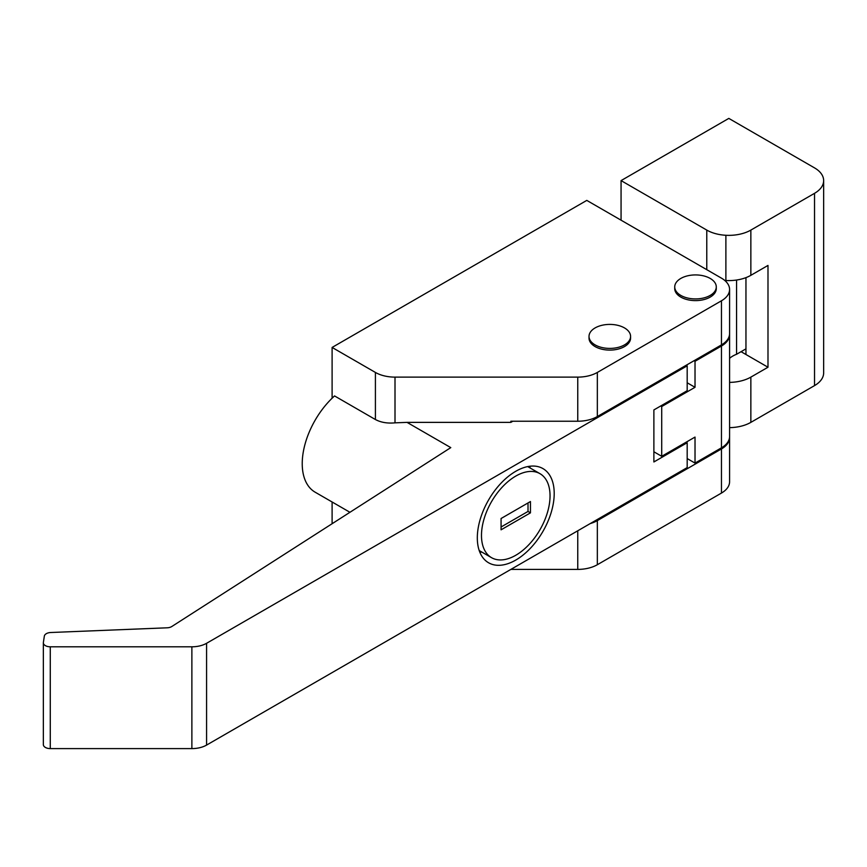<?xml version="1.0" encoding="UTF-8"?>
<svg xmlns="http://www.w3.org/2000/svg" width="867" height="867" viewBox="0 0 867 867"><rect width="100%" height="100%" fill="white"/><g stroke="black" fill="none" stroke-linecap="round" stroke-linejoin="round"><path stroke-width="1.3" d="M515.767 560.071A54.372 31.396 -60 0 1 488.576 562.77A54.372 31.396 -60 0 1 488.576 499.988A54.372 31.396 -60 0 1 542.948 468.592A54.372 31.396 -60 0 1 551.282 512.159A54.372 31.396 -60 0 1 515.767 560.071M687.184 365.82L687.184 390.703L653.881 409.928L653.881 461.959L687.184 442.723L687.184 467.606L206.574 745.089A20.775 11.997 0 0 1 191.878 748.6L50.275 748.6A6.925 3.999 0 0 1 43.35 744.601L43.35 642.805A6.925 3.999 0 0 0 50.275 646.804L191.878 646.804A20.775 11.997 0 0 0 206.574 643.292L687.184 365.82L686.198 365.245M375.411 372.442A27.701 15.996 0 0 0 395.005 377.123L577.758 377.123A27.701 15.996 0 0 0 597.341 372.442L721.463 300.784A27.701 15.996 0 0 0 729.581 289.47A27.701 15.996 0 0 0 727.294 283.108A27.701 15.996 0 0 0 725.04 280.691A27.701 15.996 0 0 0 721.463 278.155L586.786 200.396L332.104 347.439L375.411 372.442L375.411 419.53L334.554 395.937A62.337 35.991 120 0 0 315.133 492.185L349.943 512.289M577.758 377.123L577.758 421.232L510.869 421.232L510.869 422.37L407.035 422.37L450.786 447.621L171.839 626.494A6.925 3.999 0 0 1 167.179 627.806L50.698 632.509A6.925 3.999 0 0 0 44.336 636.183L43.372 642.458A6.925 3.999 0 0 0 43.35 642.805M510.869 422.37L512.831 421.232M332.104 347.439L332.104 398.224M332.104 501.982L332.104 523.722M375.411 419.53C380.873 422.446 387.397 423.551 395.005 422.847L407.035 422.37M515.767 555.27A48.487 27.993 -60 0 1 491.524 557.665A48.487 27.993 -60 0 1 491.524 501.679A48.487 27.993 -60 0 1 540.011 473.696A48.487 27.993 -60 0 1 547.435 512.538A48.487 27.993 -60 0 1 515.767 555.27M501.072 529.813L530.452 512.852L530.452 501.538L501.072 518.509L501.072 529.813M721.463 300.784L721.463 344.893L597.341 416.55A27.701 15.996 0 0 1 577.758 421.232M687.184 458.567L695.02 463.086L695.02 437.076L661.716 456.302L661.716 406.536L695.02 387.3L695.02 361.29L694.034 360.726M653.881 451.772L661.716 456.302M595.109 344.893A20.775 11.997 0 0 0 617.748 347.494A20.775 11.997 0 0 0 630.58 336.407A20.775 11.997 0 0 0 609.804 324.41A20.775 11.997 0 0 0 589.018 336.407A20.775 11.997 0 0 0 595.109 344.893M589.018 336.407L589.018 338.108A20.775 11.997 0 0 0 595.109 346.583A20.775 11.997 0 0 0 617.748 349.184A20.775 11.997 0 0 0 630.58 338.108L630.58 336.407M680.812 295.409A20.775 11.997 0 0 0 703.462 298.01A20.775 11.997 0 0 0 716.283 286.923A20.775 11.997 0 0 0 695.507 274.926A20.775 11.997 0 0 0 674.732 286.923A20.775 11.997 0 0 0 680.812 295.409M674.732 286.923L674.732 288.624A20.775 11.997 0 0 0 680.812 297.099A20.775 11.997 0 0 0 703.462 299.7A20.775 11.997 0 0 0 716.283 288.624L716.283 286.923M725.863 281.461L725.885 280.518A31.169 17.99 0 0 0 750.855 275.327L767.989 265.432L767.989 367.229L741.057 351.677M695.02 361.29L721.463 346.02L721.463 447.816A27.701 15.996 0 0 0 729.581 436.502L729.581 334.716A27.701 15.996 180 0 1 721.463 346.02M729.559 334.142A27.701 15.996 180 0 1 729.581 334.716M721.463 447.816L695.02 463.086M736.56 280.041L736.56 354.278L745.956 348.859M736.56 354.278A24.482 14.132 0 0 0 729.581 358.353M726.102 280.529L726.102 281.71M721.463 493.063A27.701 15.996 0 0 0 729.581 481.749L729.581 437.64A27.701 15.996 180 0 1 721.463 448.943L721.463 493.063L597.341 564.72A27.701 15.996 0 0 1 577.758 569.402L510.869 569.402M721.463 448.943L597.341 520.612A27.701 15.996 180 0 1 590.243 523.57M721.463 344.893A27.701 15.996 0 0 0 729.581 333.578L729.581 289.47M729.559 437.076A27.701 15.996 180 0 1 729.581 437.64M687.184 382.78L695.02 387.3M660.73 405.962L661.716 406.536M686.198 442.159L687.184 442.723M479.895 552.366A54.372 31.396 120 0 0 481.792 552.051M530.268 468.072A54.372 31.396 120 0 0 529.596 466.273M530.452 512.852L528.014 511.443L528.014 502.958M501.072 526.995L528.014 511.443M725.885 235.282A31.169 17.99 0 0 0 750.855 230.091L814.525 193.33A31.169 17.99 0 0 0 823.65 180.607A31.169 17.99 0 0 0 814.525 167.884L728.811 118.4L621.065 180.607L706.778 230.091A31.169 17.99 0 0 0 725.885 235.282L725.885 281.482M724.758 280.453A31.169 17.99 0 0 0 725.885 280.518M745.956 277.635L745.956 354.505M621.065 180.607L621.065 220.196M729.581 427.637A31.169 17.99 0 0 0 750.855 422.37L814.525 385.609A31.169 17.99 0 0 0 823.65 372.886L823.65 180.607M729.581 382.39A31.169 17.99 0 0 0 750.855 377.123L767.989 367.229M206.574 643.292L206.574 745.089M50.275 646.804L50.275 748.6M191.878 646.804L191.878 748.6M395.005 377.123L395.005 422.847M597.341 372.442L597.341 416.55M577.758 530.788L577.758 569.402M597.341 520.612L597.341 564.72M750.855 230.091L750.855 275.327M706.778 230.091L706.778 269.68M814.525 193.33L814.525 385.609M750.855 422.37L750.855 377.123M479.223 550.567L491.524 557.665M527.7 466.587L540.011 473.696"/></g></svg>
